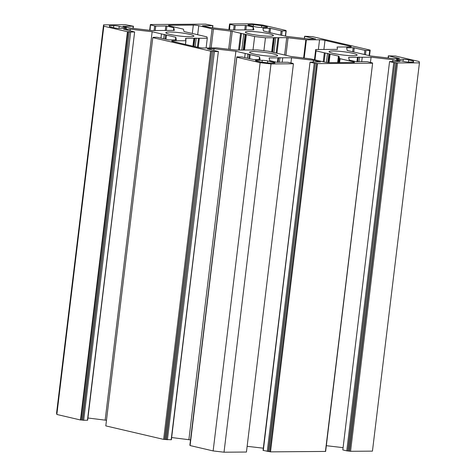<?xml version="1.0" encoding="UTF-8"?>
<svg xmlns="http://www.w3.org/2000/svg" width="476" height="476" viewBox="0 0 476 476"><rect width="100%" height="100%" fill="white"/><g stroke="black" fill="none" stroke-linecap="round" stroke-linejoin="round"><path stroke-width="0.71" d="M212.469 27.787L212.724 25.639L202.443 25.746L209.559 27.447L231.419 29.988L253.857 29.827L253.291 27.138L246.413 25.531L245.89 29.887M352.68 51.765L353.168 47.743L346.641 47.79L347.2 50.486L370.828 55.995L392.688 58.536L399.429 58.453L388.583 55.882L388.327 58.03M320.283 62.035L313.422 60.291L291.562 57.757L269.13 57.917L269.69 60.607L276.568 62.213L287.73 62.267L292.776 63.32L292.55 63.576M153.028 37.628L153.272 37.301L157.032 37.271L168.73 39.871L176.346 39.954L175.781 37.259L152.159 31.749L130.293 29.209L123.748 29.375M170.2 34.456A14.149 1.678 6.9 0 0 185.325 36.593A14.149 1.678 6.9 0 0 193.916 36.087A14.149 1.678 6.9 0 0 189.549 34.32A14.149 1.678 6.9 0 0 174.424 32.184A14.149 1.678 6.9 0 0 165.826 32.689A14.149 1.678 6.9 0 0 170.2 34.456M249.71 33.885A14.149 1.678 6.9 0 0 264.834 36.021A14.149 1.678 6.9 0 0 273.432 35.516A14.149 1.678 6.9 0 0 269.059 33.748A14.149 1.678 6.9 0 0 253.934 31.612A14.149 1.678 6.9 0 0 245.336 32.118A14.149 1.678 6.9 0 0 249.71 33.885M333.438 53.425A14.149 1.678 6.9 0 0 348.563 55.561A14.149 1.678 6.9 0 0 357.161 55.055A14.149 1.678 6.9 0 0 352.787 53.288A14.149 1.678 6.9 0 0 337.662 51.152A14.149 1.678 6.9 0 0 329.065 51.658A14.149 1.678 6.9 0 0 333.438 53.425M253.928 53.996A14.149 1.678 6.9 0 0 269.053 56.132A14.149 1.678 6.9 0 0 277.645 55.627A14.149 1.678 6.9 0 0 273.272 53.859A14.149 1.678 6.9 0 0 258.147 51.723A14.149 1.678 6.9 0 0 249.555 52.229A14.149 1.678 6.9 0 0 253.928 53.996M199.355 38.276L186.033 38.372L185.503 38.467L185.89 40.722L172.723 40.817A3.879 0.458 6.9 0 0 171.669 41.001A3.879 0.458 6.9 0 0 172.865 41.489L197.986 47.35A3.879 0.458 6.9 0 0 203.425 47.981L216.592 47.886L236.269 50.093L257.522 49.944L268.357 51.212L290.735 56.436L310.935 58.917L324.221 62.017A3.879 0.458 6.9 0 0 329.666 62.648L353.519 62.481A3.879 0.458 6.9 0 0 354.578 62.291A3.879 0.458 6.9 0 0 353.376 61.809L340.09 58.709L339.495 58.477L339.043 56.323L338.442 56.091L316.064 50.867L315.701 49.522L336.954 49.373L337.484 49.278L337.091 47.023L350.259 46.928A3.879 0.458 6.9 0 0 351.318 46.743A3.879 0.458 6.9 0 0 350.116 46.255L325.001 40.395A3.879 0.458 6.9 0 0 319.557 39.764L306.389 39.859L286.719 37.646L265.459 37.8L254.63 36.533L232.246 31.309L212.046 28.828L198.76 25.728A3.879 0.458 6.9 0 0 193.321 25.097L169.468 25.264A3.879 0.458 6.9 0 0 168.409 25.454A3.879 0.458 6.9 0 0 169.605 25.936L182.891 29.036L183.492 29.268L183.944 31.422L184.539 31.654L206.923 36.878L207.286 38.217L199.355 38.276L198.248 47.41M171.17 439.788L218.365 51.497L171.384 439.753L163.631 439.384L105.803 425.889L152.79 37.634L153.796 37.586L153.278 37.628M163.631 439.384L210.612 51.122L152.79 37.634M325.429 451.468L372.625 63.177L325.638 451.432L270.517 451.867L317.498 63.611L316.659 63.415L269.678 451.67L263.061 450.397L310.049 62.142L263.299 450.498M372.41 63.213L317.498 63.611M285.915 30.762L285.909 30.446L262.859 25.067L251.977 23.8L229.557 23.961L230.634 24.252L229.968 24.33L229.563 29.774M274.003 63.052A3.879 0.458 6.9 0 0 275.063 62.862A3.879 0.458 6.9 0 0 273.867 62.38L267.726 60.946A3.879 0.458 6.9 0 0 262.282 60.315L256.451 60.357A3.879 0.458 6.9 0 0 255.398 60.541A3.879 0.458 6.9 0 0 256.594 61.029L261.276 62.118L269.559 63.082L274.003 63.052M397.454 59.345A3.879 0.458 6.9 0 0 396.395 59.53A3.879 0.458 6.9 0 0 397.597 60.012L403.737 61.446A3.879 0.458 6.9 0 0 409.176 62.076L413.626 62.047L413.412 61.029L408.729 59.934A3.879 0.458 6.9 0 0 403.285 59.304L397.454 59.345L397.383 59.958M266.53 27.388A3.879 0.458 6.9 0 0 267.589 27.203A3.879 0.458 6.9 0 0 266.393 26.715L261.705 25.627L253.428 24.663L248.978 24.692A3.879 0.458 6.9 0 0 247.919 24.877A3.879 0.458 6.9 0 0 249.121 25.365L255.261 26.799A3.879 0.458 6.9 0 0 260.699 27.43L266.53 27.388M125.527 28.399A3.879 0.458 6.9 0 0 126.586 28.215A3.879 0.458 6.9 0 0 125.39 27.733L119.25 26.299A3.879 0.458 6.9 0 0 113.806 25.668L109.361 25.698L109.569 26.715L114.258 27.81A3.879 0.458 6.9 0 0 119.696 28.441L125.527 28.399M369.519 55.692L370.197 50.111L312.369 36.616L304.616 36.247L304.598 38.491M315.445 38.955L304.86 36.343M315.463 38.818L308.96 38.996L287.099 36.462L274.991 33.873L263.478 30.946L262.913 28.251L270.529 28.334L270.029 32.475M280.632 34.95L281.137 30.809L270.529 28.334M281.137 30.809L282.22 30.934L281.709 35.2M285.362 36.051L285.981 30.904L282.22 30.934M285.981 30.904L285.659 30.702M233.609 29.976L234.168 25.353L230.211 24.425M234.168 25.353L235.257 25.478L234.71 29.964M244.771 29.988L245.324 25.407L235.257 25.478M245.324 25.407L246.413 25.531M212.724 25.639L205.483 24.133L150.571 24.532L150.577 24.865M150.88 24.728L150.458 24.901L150.047 30.345M154.093 30.547L154.652 25.924L150.696 24.996M154.652 25.924L155.741 26.049L155.2 30.535M165.261 30.559L165.815 25.978L155.741 26.049M165.815 25.978L166.903 26.103L166.374 30.458M132.953 28.358L133.215 26.21L122.933 26.317L130.049 28.019L151.909 30.559L174.341 30.399L173.782 27.709L166.903 26.103M133.215 26.21L125.444 24.71L103.554 24.865L103.833 26.21L56.852 414.465L80.456 419.975L127.443 31.719L103.833 26.21M87.441 420.254L134.637 31.957L87.655 420.213L83.687 420.278L81.253 419.969L128.24 31.713L127.443 31.719M128.24 31.713L129.329 31.838L82.342 420.094M82.598 420.153L129.329 31.838M129.579 31.898L130.668 32.023L83.687 420.278M134.428 31.999L130.668 32.023M134.637 31.957L123.766 29.256M210.612 51.122L211.701 51.253L164.714 439.509M164.982 439.509L211.701 51.253M211.963 51.247L213.052 51.378L166.07 439.634M166.32 439.693L213.052 51.378M213.308 51.438L214.396 51.563L167.409 439.818M218.157 51.533L214.396 51.563M218.365 51.497L207.476 48.915M189.882 445.179L236.792 56.876L241.85 56.936L253.541 59.536L260.075 59.488L259.509 56.799L235.888 51.283L214.021 48.742L207.494 48.79M237.286 57.031L236.834 57.203L190.091 445.554L236.834 57.203M292.561 63.451L293.43 63.784L271.011 63.945L260.128 62.677L237.072 57.298M320.3 61.898L310.049 62.142M267.262 451.421L314.243 63.165L310.287 62.237M314.243 63.165L315.332 63.29L268.351 451.545M268.589 451.545L315.332 63.29M315.57 63.29L316.659 63.415M372.625 63.177L372.059 63.005M372.315 62.88L367.24 61.696L356.084 61.642L349.205 60.035L348.64 57.346L371.078 57.185L392.938 59.72L400.054 61.422L389.558 61.571L342.815 449.921L389.558 61.571M349.467 451.165L396.454 62.909L419.433 62.88L372.446 451.135L350.556 451.29L346.772 450.849L393.759 62.594L389.796 61.666M393.759 62.594L394.842 62.719L347.861 450.974M348.099 450.974L394.842 62.719M395.086 62.719L396.175 62.844L349.188 451.099M419.433 62.88L419.148 61.535L395.544 56.025L388.583 55.882M353.168 47.743L354.257 47.874L353.757 52.015M364.36 54.49L364.86 50.343L354.257 47.874M364.86 50.343L365.949 50.474L365.437 54.74M369.084 55.591L369.709 50.444L365.949 50.474M369.709 50.444L369.388 50.242M370.197 50.111L369.4 50.117M346.772 450.849L342.815 449.921M342.839 447.618L326.334 445.697M270.517 451.867L269.678 451.67M263.329 448.19L247.139 446.31M293.43 63.784L246.443 452.039L224.023 452.2L213.141 450.933L190.091 445.554M190.442 439.901L171.652 437.539M106.481 420.308L87.923 417.999M81.253 419.969L80.456 419.975M103.554 24.865L56.567 413.12L56.852 414.465M228.861 29.69L229.557 23.961M271.011 63.945L224.023 452.2M260.128 62.677L213.141 450.933M253.428 24.663L253.226 26.323M261.705 25.627L261.491 27.424M413.412 61.029L413.287 62.047M315.701 49.522L314.463 59.738M316.064 50.867L314.975 59.857M185.89 40.722L185.444 44.423M207.286 38.217L206.108 47.963M254.63 36.533L253 49.974M265.459 37.8L263.9 50.688M306.389 39.859L304.188 58.066M173.454 30.404L173.782 27.709M130.097 30.857L130.293 29.209M105.172 420.005L152.159 31.749M160.959 38.062L161.459 33.915M165.975 39.228L166.481 35.087M175.454 39.96L175.781 37.259M277.419 62.332L277.96 57.852M282.185 62.308L282.726 57.816M290.943 62.892L291.562 57.757M313.208 62.082L313.422 60.291M252.964 29.833L253.291 27.138M213.825 50.396L214.021 48.742M188.901 439.538L235.888 51.283M244.688 57.596L245.188 53.455M249.704 58.768L250.209 54.627M259.182 59.5L259.509 56.799M356.935 61.761L357.476 57.281M361.7 61.737L362.242 57.245M370.453 62.32L371.078 57.185M392.718 61.511L392.938 59.72M278.073 62.338L278.644 57.596M163.732 38.711L164.262 34.331M397.543 63.034L350.556 451.29M125.39 27.733L125.307 28.405M113.806 25.668L113.568 27.65M119.25 26.299L118.988 28.429M266.393 26.715L266.31 27.388M248.978 24.692L248.906 25.311M403.285 59.304L403.047 61.285M408.729 59.934L408.467 62.064M273.867 62.38L273.783 63.052M256.451 60.357L256.38 60.976M262.282 60.315L262.056 62.207M267.726 60.946L267.494 62.844M324.329 52.8L323.24 61.791M325.197 52.961L324.102 61.987M327.506 53.3L326.405 62.404M328.892 53.627L327.809 62.558M329.57 53.978L328.529 62.612M330.088 54.145L329.065 62.642M338.442 56.091L337.657 62.594M339.043 56.323L338.281 62.588M339.495 58.477L338.995 62.582M340.09 58.709L339.62 62.576M353.376 61.809L353.299 62.481M172.723 40.817L172.651 41.436M185.509 44.441L185.961 40.674L185.503 44.435M186.033 38.372L185.83 40.038M193.881 38.318L192.929 46.172M194.357 38.27L193.387 46.279M194.916 38.056L193.91 46.398M196.237 38.05L195.19 46.696M198.51 38.241L197.421 47.219M169.468 25.264L169.391 25.883M193.321 25.097L192.304 33.463M198.76 25.728L197.665 34.766M212.046 28.828L209.737 47.939M213.421 29.054L211.142 47.927M230.872 31.083L228.67 49.278M232.246 31.309L230.057 49.439M240.6 33.261L238.565 50.081M241.469 33.421L239.452 50.075M243.777 33.76L241.802 50.057M245.164 34.088L243.23 50.045M245.842 34.439L243.956 50.039M246.366 34.605L244.491 50.045M273.397 37.747L271.671 51.985M273.867 37.699L272.123 52.092M274.432 37.485L272.647 52.211M275.747 37.479L273.932 52.515M278.026 37.669L276.163 53.032M278.865 37.705L276.984 53.241M286.719 37.646L284.618 55.008M288.063 37.735L285.933 55.311M305.83 39.8L303.628 58.001M319.557 39.764L318.379 49.504M325.001 40.395L323.9 49.474M350.116 46.255L350.038 46.928M165.124 39.032L165.648 34.659M279.388 62.326L279.965 57.59M247.46 58.245L247.99 53.871M248.847 58.572L249.376 54.199M357.583 61.767L358.16 57.025M358.904 61.755L359.475 57.013M268.952 32.225L269.44 28.209M149.666 30.303L150.362 24.568M133.161 28.381L133.429 26.174M149.803 30.315L150.458 24.901M388.077 58.001L388.345 55.787M369.287 55.638L369.923 50.408M229.313 29.744L229.968 24.33M212.671 27.81L212.939 25.603M304.348 38.461L304.616 36.247M285.558 36.099L286.195 30.869"/></g></svg>
